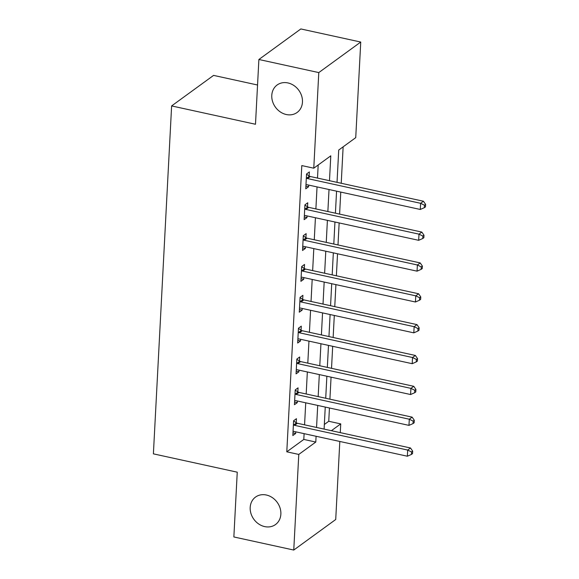<?xml version="1.0" encoding="UTF-8"?>
<svg xmlns="http://www.w3.org/2000/svg" width="579" height="579" viewBox="0 0 579 579"><rect width="100%" height="100%" fill="white"/><g stroke="black" fill="none" stroke-linecap="round" stroke-linejoin="round"><path stroke-width="0.87" d="M266.354 495.016A16.986 14.424 53.9 0 1 280.07 508.044A16.986 14.424 53.9 0 1 275.524 524.538A16.986 14.424 53.9 0 1 264.697 526.601A16.986 14.424 53.9 0 1 250.982 513.573A16.986 14.424 53.9 0 1 255.527 497.079A16.986 14.424 53.9 0 1 266.354 495.016M287.951 82.942A16.986 14.424 53.9 0 1 301.666 95.969A16.986 14.424 53.9 0 1 297.121 112.464A16.986 14.424 53.9 0 1 286.294 114.526A16.986 14.424 53.9 0 1 272.579 101.499A16.986 14.424 53.9 0 1 277.124 84.997A16.986 14.424 53.9 0 1 287.951 82.942M257.546 85.004L213.579 75.393L171.623 105.928L153.392 453.849L237.252 472.182L233.858 536.957L293.763 550.05L298.778 454.435L315.787 442.052L316.091 436.276M171.623 105.928L255.491 124.261L258.885 59.492L300.841 28.95L360.746 42.043L355.73 137.657L338.722 150.041L337.029 182.349M324.341 424.487L328.749 421.273L329.444 407.992M329.907 399.177L331.065 377.153M331.528 368.331L332.679 346.307M333.142 337.485L334.3 315.461M334.756 306.638L335.914 284.622M336.377 275.799L337.528 253.776M337.991 244.953L339.149 222.929M339.605 214.107L340.763 192.09M341.226 183.268L343.137 146.834M328.749 421.273L340.734 423.893L340.271 432.636M339.815 441.459L335.719 519.508L293.763 550.05M329.48 180.699L330.79 155.823L313.775 168.2L301.797 165.58L286.793 451.815L303.809 439.432L304.105 433.657M304.568 424.834L305.726 402.81M306.19 393.988L307.34 371.964M307.804 363.142L308.954 341.125M309.418 332.303L310.576 310.279M311.039 301.456L312.19 279.433M312.653 270.61L313.804 248.594M314.267 239.771L315.425 217.747M315.888 208.925L317.039 186.901M317.502 178.079L318.189 164.993M309.164 175.951L309.374 171.934L306.537 173.997L305.763 188.805L308.593 186.742L308.679 185.077M307.543 206.797L307.753 202.78L304.923 204.843L304.141 219.651L306.979 217.588L307.065 215.916M305.929 237.636L306.139 233.627L303.302 235.689L302.527 250.49L305.365 248.427L305.451 246.763M304.308 268.482L304.525 264.465L301.688 266.528L300.914 281.336L303.743 279.273L303.83 277.609M302.694 299.329L302.904 295.312L300.074 297.374L299.292 312.182L302.129 310.12L302.216 308.455M301.08 330.168L301.29 326.158L298.453 328.221L297.678 343.021L300.515 340.959L300.602 339.294M299.459 361.014L299.676 356.997L296.839 359.067L296.064 373.868L298.894 371.805L298.981 370.14M297.845 391.86L298.055 387.843L295.218 389.906L294.443 404.714L297.28 402.651L297.367 400.986M296.231 422.699L296.441 418.689L293.604 420.752L292.829 435.56L295.666 433.49L295.753 431.825M258.885 59.492L318.79 72.585L360.746 42.043M286.793 451.815L298.778 454.435M313.775 168.2L318.79 72.585M316.554 427.454L317.705 405.43M318.168 396.608L319.318 374.584M319.782 365.762L320.94 343.738M321.403 334.923L322.554 312.899M323.017 304.076L324.168 282.053M324.631 273.23L325.789 251.206M326.252 242.384L327.403 220.367M327.866 211.545L329.024 189.521M331.391 430.696L340.734 423.893M336.565 191.171L335.415 213.195M334.952 222.018L333.801 244.034M333.338 252.857L332.18 274.88M331.716 283.703L330.566 305.726M330.102 314.549L328.952 336.573M328.488 345.388L327.33 367.412M326.867 376.234L325.716 398.258M325.253 407.08L324.102 429.104M303.809 439.432L315.787 442.052M305.9 186.148L308.593 186.742M304.286 216.995L306.979 217.588M302.665 247.841L305.365 248.427M301.051 278.687L303.743 279.273M299.437 309.526L302.129 310.12M297.816 340.372L300.515 340.959M296.202 371.219L298.894 371.805M294.588 402.058L297.28 402.651M292.967 432.904L295.666 433.49M306.327 178.014L306.624 178.209A2.656 2.251 -126.1 0 0 307.507 178.578L420.607 203.301L420.289 209.468L307.188 184.752A2.656 2.251 -126.1 0 0 306.284 184.73L305.973 184.788M306.523 174.243L309.461 176.139A2.656 2.251 -126.1 0 0 310.344 176.515L423.444 201.239L420.607 203.301L424.479 205.212L424.349 207.68L425.485 206.855L425.608 204.387L424.479 205.212M425.608 204.387L423.444 201.239M420.289 209.468L424.349 207.68M304.713 208.86L305.01 209.048A2.656 2.251 -126.1 0 0 305.893 209.424L418.993 234.148L418.668 240.314L305.567 215.591A2.656 2.251 -126.1 0 0 304.663 215.576L304.351 215.634M304.909 205.089L307.84 206.985A2.656 2.251 -126.1 0 0 308.73 207.362L421.83 232.085L418.993 234.148L422.858 236.058L422.735 238.526L423.864 237.701L423.994 235.233L422.858 236.058M423.994 235.233L421.83 232.085M418.668 240.314L422.735 238.526M303.092 239.699L303.389 239.894A2.656 2.251 -126.1 0 0 304.279 240.271L417.379 264.987L417.054 271.16L303.953 246.437A2.656 2.251 -126.1 0 0 303.049 246.422L302.737 246.48M303.287 235.928L306.226 237.831A2.656 2.251 -126.1 0 0 307.109 238.201L420.209 262.924L417.379 264.987L421.244 266.905L421.114 269.373L422.25 268.54L422.381 266.079L421.244 266.905M422.381 266.079L420.209 262.924M417.054 271.16L421.114 269.373M301.478 270.545L301.775 270.74A2.656 2.251 -126.1 0 0 302.658 271.11L415.758 295.833L415.44 301.999L302.332 277.283A2.656 2.251 -126.1 0 0 301.435 277.261L301.123 277.319M301.673 266.774L304.612 268.67A2.656 2.251 -126.1 0 0 305.495 269.047L418.595 293.77L415.758 295.833L419.63 297.744L419.5 300.212L420.636 299.386L420.759 296.918L419.63 297.744M420.759 296.918L418.595 293.77M415.44 301.999L419.5 300.212M299.857 301.391L300.161 301.579A2.656 2.251 -126.1 0 0 301.044 301.956L414.144 326.679L413.819 332.845L300.718 308.122A2.656 2.251 -126.1 0 0 299.813 308.108L299.502 308.166M300.06 297.62L302.991 299.517A2.656 2.251 -126.1 0 0 303.874 299.893L416.981 324.616L414.144 326.679L418.009 328.59L417.886 331.058L419.015 330.233L419.145 327.765L418.009 328.59M419.145 327.765L416.981 324.616M413.819 332.845L417.886 331.058M298.243 332.23L298.54 332.426A2.656 2.251 -126.1 0 0 299.423 332.802L412.53 357.518L412.205 363.692L299.104 338.968A2.656 2.251 -126.1 0 0 298.199 338.954L297.888 339.012M298.438 328.467L301.377 330.363A2.656 2.251 -126.1 0 0 302.26 330.739L415.36 355.455L412.53 357.518L416.395 359.436L416.265 361.904L417.401 361.079L417.531 358.611L416.395 359.436M417.531 358.611L415.36 355.455M412.205 363.692L416.265 361.904M296.629 363.076L296.926 363.272A2.656 2.251 -126.1 0 0 297.809 363.641L410.909 388.364L410.591 394.531L297.483 369.815A2.656 2.251 -126.1 0 0 296.586 369.793L296.274 369.858M296.824 359.306L299.756 361.209A2.656 2.251 -126.1 0 0 300.646 361.578L413.746 386.302L410.909 388.364L414.781 390.275L414.651 392.743L415.787 391.918L415.91 389.45L414.781 390.275M415.91 389.45L413.746 386.302M410.591 394.531L414.651 392.743M295.008 393.923L295.304 394.111A2.656 2.251 -126.1 0 0 296.195 394.487L409.295 419.21L408.969 425.377L295.869 400.654A2.656 2.251 -126.1 0 0 294.964 400.639L294.653 400.697M295.21 390.152L298.142 392.048A2.656 2.251 -126.1 0 0 299.025 392.424L412.132 417.148L409.295 419.21L413.16 421.121L413.03 423.589L414.166 422.764L414.296 420.296L413.16 421.121M414.296 420.296L412.132 417.148M408.969 425.377L413.03 423.589M293.394 424.769L293.691 424.957A2.656 2.251 -126.1 0 0 294.573 425.333L407.681 450.057L407.355 456.223L294.255 431.5A2.656 2.251 -126.1 0 0 293.35 431.485L293.039 431.543M293.589 420.998L296.528 422.894A2.656 2.251 -126.1 0 0 297.411 423.271L410.511 447.987L407.681 450.057L411.546 451.967L411.416 454.435L412.552 453.61L412.682 451.142L411.546 451.967M412.682 451.142L410.511 447.987M407.355 456.223L411.416 454.435M306.624 178.209L309.461 176.139M307.507 178.578L310.344 176.515M305.01 209.048L307.84 206.985M305.893 209.424L308.73 207.362M303.389 239.894L306.226 237.831M304.279 240.271L307.109 238.201M301.775 270.74L304.612 268.67M302.658 271.11L305.495 269.047M300.161 301.579L302.991 299.517M301.044 301.956L303.874 299.893M298.54 332.426L301.377 330.363M299.423 332.802L302.26 330.739M296.926 363.272L299.756 361.209M297.809 363.641L300.646 361.578M295.304 394.111L298.142 392.048M296.195 394.487L299.025 392.424M293.691 424.957L296.528 422.894M294.573 425.333L297.411 423.271"/></g></svg>
